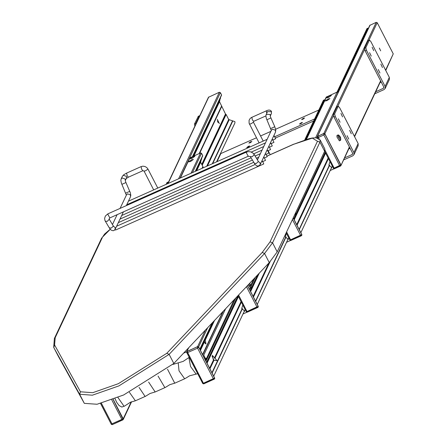 <?xml version="1.0" encoding="UTF-8"?>
<svg xmlns="http://www.w3.org/2000/svg" width="447" height="447" viewBox="0 0 447 447"><rect width="100%" height="100%" fill="white"/><g stroke="black" fill="none" stroke-linecap="round" stroke-linejoin="round"><path stroke-width="0.67" d="M348.755 139.14L347.09 135.681L348.755 139.14M351.292 133.754L349.632 130.295L351.292 133.754M340.044 122.271L338.385 118.807L340.044 122.271M342.581 116.885L340.921 113.421L342.581 116.885M343.598 159.937L352.767 155.847L353.963 154.69L353.901 152.55L335.317 116.538L333.998 117.125L352.582 153.137L352.61 154.053L352.096 154.55L344.553 157.914M350.113 148.348L348.783 148.94M333.998 117.125L333.311 114.505L334.63 113.918L338.223 106.285L339.547 107.559L358.131 143.571L358.187 145.716L353.963 154.69M334.63 113.918L335.317 116.538M338.223 106.285L336.904 106.878L333.311 114.505M166.072 184.36L167.1 182.56M168.547 182.035L166.871 182.661M167.39 183.773L168.189 182.074M250.13 142.789L251.862 141.509L250.605 141.777L248.873 143.051L250.13 142.789M248.018 147.275L249.744 146.001L248.493 146.264L246.761 147.544L248.018 147.275M302.854 119.288L304.586 118.014L303.329 118.276L301.596 119.556L302.854 119.288M300.736 123.774L302.468 122.5L301.217 122.763L299.484 124.042L300.736 123.774M379.944 72.945L378.279 69.486L379.944 72.945M382.481 67.558L380.816 64.1L382.481 67.558M371.233 56.076L369.574 52.612L371.233 56.076M373.77 50.69L372.111 47.226L373.77 50.69M275.637 137.933L313.621 121.003M374.787 93.741L383.956 89.651L385.152 88.495L385.091 86.355L366.506 50.343L365.188 50.93L383.772 86.941L383.8 87.858L383.286 88.355L375.743 91.719M275.039 136.603L314.571 118.98M381.302 82.153L379.972 82.745M318.8 110.007L275.643 129.244M270.921 131.345L260.584 135.955M256.483 137.782L220.388 153.79M365.188 50.93L364.501 48.31L365.819 47.723L369.412 40.09L370.731 41.364L389.32 77.381L389.376 79.521L385.152 88.495M365.819 47.723L366.506 50.343M369.412 40.09L368.093 40.683L364.501 48.31M194.881 126.138L194.467 124.098L198.289 116.365M199.736 115.84L198.06 116.466M194.467 124.098L195.786 123.506L199.379 115.879M195.786 123.506L195.78 124.227M262.529 161.261L263.808 163.92L262.529 161.261M115.013 229.613L115.583 229.948M264.222 157.668L265.501 160.333L264.222 157.668M265.915 154.081L267.189 156.741L265.915 154.081M267.602 150.488L268.882 153.153L267.602 150.488M269.295 146.901L270.575 149.561L269.295 146.901M270.988 143.308L272.268 145.973L270.988 143.308M272.681 139.721L273.955 142.381L272.681 139.721M274.369 136.128L275.648 138.788L274.369 136.128M58.462 356.561L84.332 403.356L97.066 404.267L123.629 394.969L173.822 363.467L269.267 262.601L277.218 251.868L324.628 151.248L324.835 149.03L320.147 139.945L319.94 142.163L272.53 242.782L264.579 253.516L169.134 354.382L118.941 385.884L92.378 395.187L79.644 394.271L53.769 347.475L58.462 356.561L53.769 347.475L54.59 344.995L80.466 391.79L92.747 392.673L118.371 383.699L166.781 353.32L262.227 252.449L270.049 241.894L317.454 141.274L312.369 138.151L293.662 144.258L267.222 156.042M219.382 123.663L217.303 119.338L219.382 123.663M218.147 122.64L217.387 120.936M216.594 161.842L234.96 122.864L234.926 121.64L228.713 119.5L226.143 114.51L225.506 114.063L219.527 101.698L220.416 97.569M221.293 95.384L221.522 94.887L220.354 92.618L219.36 92.261L208.475 97.29L167.815 183.583M192.847 156.707L190.076 158.752L192.087 158.322L194.853 156.282L192.847 156.707M191.366 159.847L188.595 161.892L190.606 161.468L193.372 159.423L191.366 159.847M203.145 167.837L202.877 166.535L200.658 162.239L201.614 158.238M202.491 156.053L202.726 155.562L201.552 153.287L200.558 152.935L189.673 157.964L180.202 178.062M131.574 401.758L123.232 419.459L113.13 399.311L123.216 418.85L123.204 419.515M100.553 403.429L111.286 424.309L111.962 423.817L112.253 424.65L122.69 419.968M101.329 403.222L111.962 423.817L121.847 419.415L122.785 419.957L123.232 419.459M111.739 399.836L121.847 419.415L123.16 418.962L131.2 401.898M380.66 50.857L379.319 48.064L380.66 50.857M367.613 28.541L367.211 28.396L366.808 28.893L337.021 92.11M367.211 28.396L337.228 92.026M329.975 161.563L328.88 165.111L331.903 167.709L331.115 168.502M340.932 165.591L340.944 164.921L324.868 133.776L323.874 133.424L317.448 136.514M385.755 70.47L393.276 53.852L377.201 22.708L376.212 22.35L369.803 25.384L317.471 136.458L323.874 133.424L324.868 133.776L340.96 165.535L349.56 147.281M330.165 170.525L334.071 168.787M368.496 28.161L367.803 28.133L337.686 92.054M329.4 95.842L331.406 95.418L328.634 97.463L326.628 97.887L329.4 95.842M327.919 98.988L329.925 98.564L327.159 100.603L325.148 101.028L327.919 98.988M324.03 100.257L323.634 100.111L323.231 100.609L304.714 139.911M323.634 100.111L304.91 139.85M286.404 233.295L285.303 236.832L288.326 239.424L287.538 240.223M286.583 242.246L290.489 240.503M324.919 99.877L324.226 99.849L305.457 139.676M338.167 92.54L337.111 92.071L326.226 97.1L306.284 139.425M253.678 279.073L250.778 285.231M242.822 305.01L241.726 308.547L244.749 311.14L243.961 311.939M243.006 313.962L246.912 312.218M251.119 286.281L255.338 277.319M212.124 356.399L214.035 360.349M213.191 359.461L212.303 355.382L217.097 360.6L213.934 360.321L213.191 359.461M205.804 336.747L206.089 336.904L205.162 339.893L205.994 344L204.212 341.916L205.503 337.396M206.397 358.656L205.86 358.304M206.514 358.405L205.972 358.203L205.888 359.723M225.634 308.709L203.776 355.097L206.335 360.422L235.843 297.925M205.709 360.109L234.183 299.674M212.152 322.963L199.787 349.202L198.613 346.933L197.619 346.576L186.712 351.666M204.419 341.178L205.117 343.458M295.037 214.057L295.495 214.342L295.774 214.04L295.78 212.476M338.776 135.212L338.206 136.441L340.027 139.972L340.737 139.933L340.659 137.95L340.72 138.229L340.536 137.821L340.189 138.039M338.228 134.966L336.977 135.402L336.949 136.938L339.407 140.861L340.569 140.224M340.485 137.933L340.502 138.699L339.999 137.302L339.485 137.045L339.318 136.408L339.832 136.665L339.536 135.938L339.776 136.329M340.659 137.95L339.854 136.246M339.692 137.134L340.201 136.86M340.368 137.184L340.011 137.324M340.553 137.592L340.167 137.659M340.189 137.961L340.536 137.821M339.446 136.86L339.832 136.665M237.659 296.003L238.072 295.808M248.588 284.454L250.789 288.293L251.136 288.002L251.018 285.862L249.929 284.191M249.007 288.416L249.934 288.79M250.661 285.84L250.801 286.7L250.683 285.868L249.806 284.884L250.242 284.895L250.029 284.074M250.655 285.03L249.979 285.315M250.756 285.186L250.024 285.426M249.884 285.063L250.242 284.895M249.895 285.085L250.191 284.918M333.406 115.656L324.818 133.888L340.893 165.038L339.575 165.491L323.835 134.994L318.432 137.402L317.761 136.234L323.824 133.536L324.818 133.888L323.835 134.994L323.874 133.424L376.212 22.35M319.141 138.771L318.432 137.402L317.431 137.263L317.42 136.57L370.144 25.054M349.403 146.974L340.91 165.647L340.513 166.033L339.575 165.491L333.496 168.385L324.662 151.181M340.424 166.044L334.468 168.726L324.991 150.108M301.837 235.312L301.848 234.641L293.215 217.918M293.165 218.03L301.792 234.753L300.479 235.206L292.422 219.6M301.848 234.641L301.418 235.753L300.479 235.206L289.919 240.106L286.197 232.809M301.323 235.765L290.885 240.447L286.622 231.915M258.254 307.028L258.265 306.363L247.537 285.566M247.465 285.644L258.215 306.474L256.902 306.927L246.459 286.7M258.265 306.363L257.835 307.469L256.902 306.927L246.342 311.822L238.022 295.618M257.746 307.48L247.308 312.162L238.592 295.014M214.677 378.743L214.689 378.078L198.613 346.933L197.619 346.576L186.734 351.605L188.41 348.051M207.682 327.679L198.563 347.045L214.638 378.19L213.32 378.643L197.58 348.146L187.695 352.549L187.025 351.387L197.568 346.688L198.563 347.045L197.58 348.146L197.568 346.688L205.369 330.126M214.169 379.196L203.731 383.878L187.695 352.549L186.695 352.415L186.684 351.716L188.779 347.66M214.689 378.078L214.258 379.185L213.32 378.643L202.759 383.537L186.779 352.487M352.666 153.343L352.096 154.55M358.131 143.571L353.901 152.55M217.035 161.646L220.779 153.695M383.856 87.148L383.286 88.355M389.32 77.381L385.091 86.355M155.327 391.896L165.312 387.426L164.842 387.555L158.059 376.106M175.095 383.085L174.727 383.146L167.508 369.194M135.553 400.708L145.543 396.238L150.063 393.466L155.148 391.952L148.627 382.045M165.312 387.426L169.832 384.649L174.917 383.14L185.086 378.609L184.617 378.738L179.04 370.865L178.269 362.891M196.501 374.089L196.138 374.139L190.528 366.484L188.891 357.555L183.164 361.388L172.911 364.4M145.543 396.238L145.074 396.366L139.078 387.409M117.924 397.417L124.031 406.278L124.568 406.105L130.289 402.278L135.374 400.769L129.379 392.31M108.034 213.856L107.761 214.174L109.817 217.851M248.214 156.159L246.157 152.488L246.649 152.298M105.291 221.125L107.207 221.371L109.247 219.365L109.09 218.974M109.398 227.864L111.309 228.104L113.354 226.098L109.18 219.08L109.722 217.946L248.119 156.26L252.192 156.746L254.231 154.74L253.89 154.249M254.388 163.239L256.299 163.485L258.338 161.479L254.17 154.455L252.829 152.958L250.694 151.874L248.348 151.645L246.297 152.17L107.9 213.856L105.363 216.03L104.598 218.438L104.978 220.667L109.459 228.149L111.085 230.11L113.152 230.764L114.454 230.233L115.181 229.305L115.13 227.467L113.443 226.243M114.158 230.294L115.181 229.305L123.406 211.85M126.333 205.637L130.535 196.725L130.485 194.892L127.501 193.825L126.479 194.814L120.064 208.436M274.726 126.747L275.738 129.753L275.52 132.105L275.469 130.267L272.491 129.2L271.469 130.189L257.478 159.881M259.148 165.675L260.171 164.68L260.12 162.848L258.427 161.624M275.52 132.1L260.171 164.68L259.394 165.647L257.126 166.044L255.254 164.669L250.281 156.506M129.742 191.372L125.775 193.104M130.53 196.725L130.826 195.227L130.312 192.635L125.97 182.566L121.942 184.348M270.234 116.114L270.96 117.941L266.926 119.723M270.96 117.941L274.793 126.702L270.759 128.485M125.328 180.482L125.138 179.04L122.16 177.973L121.137 178.962L120.841 180.459L121.36 183.052L126.333 195.127M125.333 180.566L126.467 178.157L126.417 176.325L123.433 175.258L122.411 176.252L121.137 178.962M251.94 117.27L267.44 110.364L269.016 110.04L270.547 110.409L271.435 111.359L271.458 113.538L271.407 111.7L267.401 111.621L265.831 115.84L266.345 118.433L271.323 130.502M270.312 115.857L270.128 114.415L266.121 114.337M126.361 178.387L128.412 177.18L127.183 175.805L126.59 173.084L141.084 166.625L141.682 169.346L142.911 170.715L143.984 171.117L145.655 170.765L147.963 169.061L157.769 188.058M259.115 142.889L249.068 123.221L249.113 120.221L250.247 118.36L251.806 117.276L252.399 119.992L253.723 121.266M266.306 110.811L266.697 113.119M249.432 124.121L251.102 123.763L253.399 122.21L253.628 121.366L265.831 115.929M143.995 170.972L153.673 189.886M80.466 391.79L79.644 394.271L84.332 403.356M110.258 229.283L102.609 237.039L55.199 337.658L54.59 344.995M55.199 337.658L54.35 338.485L53.707 347.353M102.609 237.039L104.609 234.055L110.213 229.233M293.662 144.258L308.86 138.721L312.235 138.028L316.035 137.793L320.147 139.945M317.454 141.274L319.94 142.163L324.628 151.248M270.049 241.894L272.53 242.782L277.218 251.868M262.227 252.449L264.579 253.516L269.267 262.601M166.781 353.32L169.134 354.382L173.822 363.467M220.572 97.988L193.126 156.249M208.816 96.96L168.05 183.477M219.36 92.261L178.593 178.778M220.354 92.618L180.063 178.124M221.522 94.887L192.478 156.534M219.483 101.156L193.635 156.02M219.527 101.698L194.015 155.852M221.678 105.861L199.217 153.533M221.701 106.135L199.407 153.45M221.634 106.33L199.44 153.433M221.656 106.604L199.63 153.349M225.506 114.063L201.781 164.412M225.718 114.253L201.943 164.72M225.925 114.326L202.066 164.965M226.143 114.51L202.223 165.267M228.713 119.5L206.682 166.262M229.143 119.869L207.447 165.915M232.446 121.048L212.325 163.742M232.77 121.02L212.722 163.568M201.776 158.663L195.937 171.05M190.014 157.635L180.437 177.956M200.558 152.935L190.986 173.257M201.552 153.287L192.456 172.603M202.726 155.562L195.294 171.335M200.636 161.965L196.473 170.81M200.658 162.239L196.663 170.726M202.877 166.535L202.033 168.335M202.899 166.809L202.223 168.245M202.832 167.005L202.251 168.234M202.854 167.273L202.441 168.15M113.041 399.35L123.176 419.571L112.253 424.65L111.286 424.309L100.514 403.44M112.203 424.639L111.337 424.315M377.201 22.708L368.937 40.247M364.596 49.461L337.748 106.442M393.276 53.852L385.593 70.162M380.593 80.778L354.404 136.357M329.31 165.312L299.127 229.372M329.668 165.189L299.283 229.674M326.567 96.77L306.497 139.363M337.111 92.071L315.576 137.771M338.105 92.423L316.699 137.86M325.17 152.259L293.746 218.952M325.332 152.567L293.908 219.259M325.455 152.807L294.031 219.499M325.617 153.114L294.193 219.807M328.137 158.003L296.713 224.696M328.456 158.618L297.031 225.31M249.499 283.493L250.739 285.125M249.795 283.174L249.599 283.594M285.734 237.027L255.55 301.094M286.091 236.904L255.706 301.395M257.573 274.961L250.169 290.667M258.176 274.324L250.326 290.975M258.651 273.815L250.454 291.221M259.254 273.178L250.611 291.528M268.87 263.02L253.136 296.417M270.089 261.718L253.449 297.026M250.147 282.806L249.722 283.705M249.845 283.124L249.616 283.61M238.301 296.244L206.872 362.936M238.458 296.551L207.034 363.243M238.173 295.998L206.749 362.69M237.916 295.897L206.592 362.388M223.399 311.073L202.737 354.924M223.103 311.386L202.659 354.773M222.751 311.755L202.569 354.594M223.053 311.442L202.647 354.745M213.487 359.997L209.604 368.227M213.934 360.321L209.922 368.842M241.346 302.15L214.828 358.427M241.028 301.535L214.42 358.013M204.251 341.67L200.262 350.13M204.296 342.212L200.418 350.431M214.566 320.404L205.24 340.201M213.968 321.041L205.201 339.653M205.536 338.083L200.055 349.722M213.169 321.885L206.089 336.904M242.453 308.637L212.101 373.061M242.09 308.754L211.939 372.748M213.822 359.623L213.582 360.126M206.151 360.422L206.458 360.288M294.925 214.286L295.607 214.331M340.513 137.464L339.312 135.625L338.318 134.927L337.993 134.949L337.966 136.486L340.43 140.408L340.737 139.933M248.392 284.661L250.638 288.477L250.968 288.293M324.639 151.226L333.496 168.385L334.468 168.726L340.96 165.535M317.934 138.151L317.515 137.335M334.417 168.715L333.546 168.39M290.835 240.43L289.969 240.106M286.181 232.859L289.919 240.106L290.885 240.447L301.865 235.256M247.258 312.146L246.392 311.822M237.994 295.651L246.342 311.822L247.308 312.162L258.282 306.972M203.681 383.867L202.809 383.543M186.734 351.605L186.695 352.415L202.759 383.537L203.731 383.878L214.705 378.687M183.544 353.191L186.645 351.806M166.966 182.56L168.284 181.974M338.318 106.19L336.999 106.777M198.155 116.365L199.474 115.779M369.501 39.995L368.188 40.582M185.086 378.609L189.606 375.838L197.691 373.714M124.568 406.105L121.824 407.033L119.047 405.569L116.79 402.484L114.974 398.601M189.21 357.287L188.891 357.555M262.59 161.194L261.607 161.63M255.131 164.518L116.617 226.255M263.808 163.92L115.522 230.015M264.283 157.601L263.3 158.042M253.712 162.317L118.31 222.667M265.501 160.333L262.992 161.451M265.976 154.014L264.993 154.45M258.718 157.243L256.477 158.244M252.354 160.082L120.003 219.075M267.189 156.741L264.68 157.858M267.664 150.421L266.68 150.862M260.411 153.656L255.12 156.014M250.996 157.852L121.696 215.488M268.882 153.153L266.373 154.271M269.357 146.834L268.373 147.27M262.104 150.063L253.706 153.807M248.443 156.154L123.383 211.895M270.575 149.561L268.066 150.678M271.05 143.241L270.066 143.683M263.797 146.476L251.259 152.064M272.268 145.973L269.759 147.091M272.743 139.654L271.759 140.09M265.484 142.884L126.769 204.715M273.955 142.381L271.446 143.498M274.43 136.061L273.447 136.503M267.177 139.296L128.462 201.122M275.648 138.788L273.139 139.905M270.234 154.656L268.161 150.639M263.216 141.062L253.41 122.065M113.555 226.422L113.287 225.813M258.277 161.194L258.545 161.797M112.488 224.506L117.136 214.644M125.97 182.566L125.244 180.739M271.458 113.538L270.323 115.941M126.59 173.084L123.718 174.76L122.411 176.252M128.412 177.18L142.911 170.715M147.963 169.061L146.789 167.547L145.018 166.491L142.928 166.183L141.084 166.625M54.35 338.485L101.76 237.865M267.211 155.997L293.74 144.174M221.533 95.194L192.668 156.45M202.731 155.863L195.484 171.251M380.749 81.086L354.566 136.665M332.02 166.591L300.859 232.725M288.438 238.307L257.276 304.441M244.861 310.028L213.7 376.162M212.454 322.639L199.865 349.358M294.651 214.873L295.774 214.04M238.083 295.825L237.698 295.998M249.806 288.93L251.136 288.002M317.884 138.129L317.471 136.458"/></g></svg>

